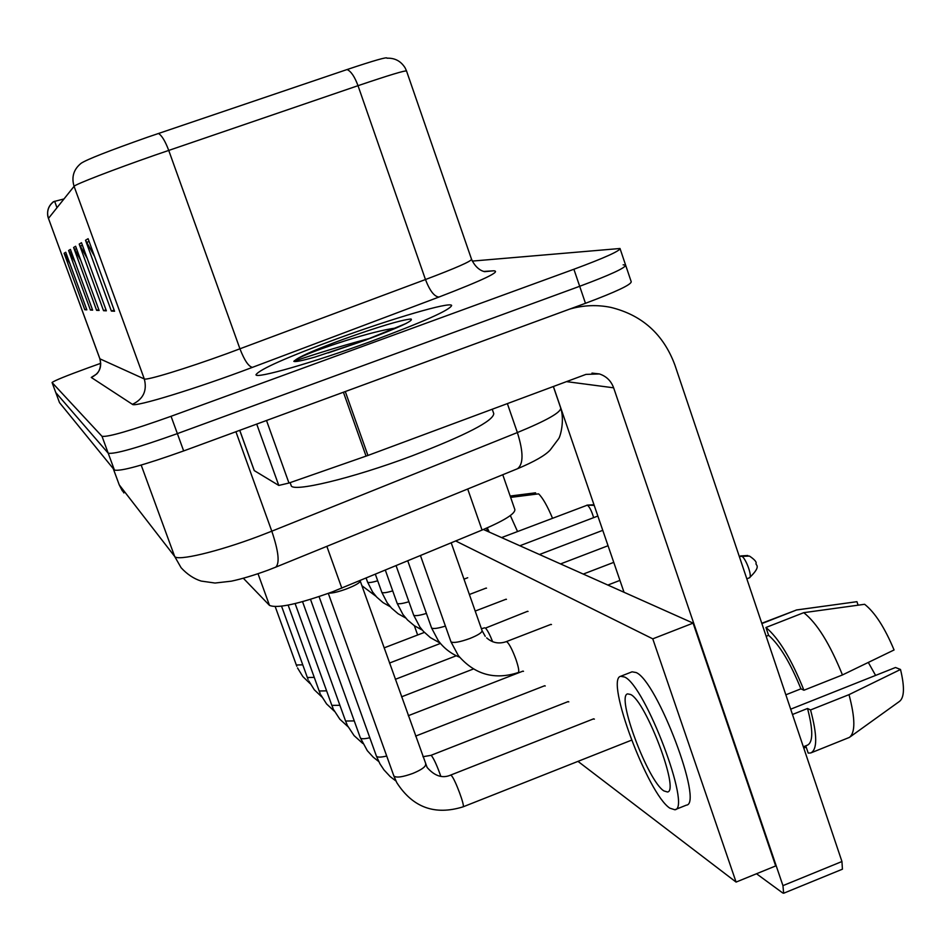 <?xml version="1.0" encoding="UTF-8"?>
<svg xmlns="http://www.w3.org/2000/svg" width="951" height="951" viewBox="0 0 951 951"><rect width="100%" height="100%" fill="white"/><g stroke="black" fill="none" stroke-linecap="round" stroke-linejoin="round"><path stroke-width="1.43" d="M502.758 474.739L514.836 509.474C515.406 513.623 504.482 520.494 482.05 530.064L332.351 591.879C298.091 604.182 277.145 608.688 269.49 605.383L243.361 578.267M370.819 341.468C423.385 321.913 450.334 309.895 451.642 305.426C449.989 301.574 392.418 318.478 338.033 338.378C286.929 357.243 259.575 369.357 255.997 374.706C255.32 379.187 312.879 362.735 370.819 341.468C423.385 321.913 450.334 309.895 451.642 305.426C449.989 301.574 392.418 318.478 338.033 338.378C286.929 357.243 259.575 369.357 255.997 374.706C255.32 379.187 312.879 362.735 370.819 341.468M347.079 69.542C350.99 71.23 354.64 76.615 358.016 85.685L425.466 279.535C455.945 268.016 471.304 261.263 471.541 259.278L406.553 71.04C405.352 70.243 389.173 75.129 358.016 85.685L155.358 155.001C113.656 169.504 74.653 184.589 74.083 186.325C71.313 177.041 73.631 169.373 81.061 163.322C86.529 159.613 108.687 150.912 147.524 137.206L347.079 69.542C374.397 60.388 387.699 56.608 386.986 58.201C394.855 57.88 400.918 61.114 405.15 67.913L406.517 70.933M100.747 363.306L88.11 367.859C66.213 375.835 54.207 380.721 52.067 382.516L55.8 392.597L108.212 453.199C114.31 454.412 137.36 447.885 177.361 433.62L579.682 286.287C610.316 274.863 625.627 267.802 625.615 265.127L623.143 264.806M69.898 263.629L64.109 253.251L84.805 309.753L86.838 309.848L65.738 252.253L64.109 253.251M86.565 309.123L84.805 309.753M75.022 261.989L68.603 250.517L90.393 310.026L92.639 310.145L70.422 249.424L68.603 250.517M92.342 309.337L90.393 310.026M94.529 256.354L85.519 240.258L111.362 311.072L114.56 311.239L88.098 238.701L85.519 240.258M114.132 310.085L111.362 311.072M87.207 258.363L79.206 244.086L103.54 310.692L106.357 310.822L81.489 242.707L79.206 244.086M105.989 309.812L103.54 310.692M80.74 260.241L73.607 247.486L96.598 310.335L99.106 310.466L75.628 246.25L73.607 247.486M98.773 309.562L96.598 310.335M54.73 201.624L53.529 201.636C48.121 206.046 46.421 211.633 48.453 218.397L99.867 358.812L144.302 378.962C146.121 380.697 185.778 368.631 226.825 353.689L425.466 279.535C429.816 290.804 434.31 296.641 438.946 297.045L252.455 367.348C196.857 388.436 134.091 407.634 132.427 404.341L91.26 377.452C99.249 373.636 102.137 367.455 99.938 358.907L48.453 218.397L74.083 186.325L144.302 378.962C147.286 390.647 143.328 399.111 132.427 404.341M55.776 392.549L52.091 382.564L102.007 436.319C107.998 437.234 131.012 430.553 171.061 416.288L573.893 269.252C604.574 257.864 619.945 250.945 620.016 248.496L472.255 261.097M57.001 207.698L54.635 201.243L56.965 207.734M54.682 201.362L63.99 198.949M59.497 402.618L55.8 392.597L59.497 402.618L114.417 470.056C120.622 471.553 143.696 465.182 183.662 450.929L585.471 303.298C616.058 291.826 631.309 284.634 631.214 281.722L625.746 265.484M55.8 392.597L108.212 453.199C114.31 454.412 137.36 447.885 177.361 433.62L579.682 286.287C610.316 274.863 625.627 267.802 625.615 265.127L620.123 248.829M329.082 593.103C332.588 593.269 338.485 591.843 346.77 588.812C354.592 585.745 359.074 583.272 360.191 581.406L360.524 580.383M290.126 482.621L291.113 485.379C291.386 492.891 351.929 478.508 411.831 455.957C466.073 435.047 493.379 420.936 493.759 413.626L492.238 409.239M396.377 327.94C384.204 329.581 367.324 333.813 345.724 340.624C320.974 348.565 304.51 354.806 296.355 359.359L293.823 361.344C295.167 362.129 302.204 360.714 314.912 357.089L363.508 340.862M293.835 361.356L293.895 361.332C295.131 360.738 335.572 347.139 371.033 338.08M239.747 430.316L254.274 470.614L278.774 485.438L256.722 424.087M569.804 309.063C583.403 305.152 597.085 304.593 610.827 307.387C642.103 315.054 663.441 334.241 674.865 364.958L841.944 861.523L842.431 869.19L783.767 893.191M756.509 873.755L782.637 892.906L783.648 893.239L782.946 885.643L613.645 387.818C611.065 380.828 606.31 376.204 599.38 373.933L585.935 374.397L367.93 455.458L288.961 483.037L278.774 485.438M624.022 592.271L553.399 386.498M523.514 671.311L522.693 671.228M545.256 685.98L544.329 685.873M568.805 701.862L567.771 701.743M594.399 719.122L593.234 718.98M486.52 588.182L485.89 588.17M528.043 611.422L527.258 611.41M551.473 624.534L550.581 624.51M577.982 761.371L736.086 882.076L652.766 638.846L455.719 540.976M414.363 625.734L417.644 634.995M506.467 599.344L505.766 599.332M736.086 882.076L775.683 865.945L693.101 623.119L483.441 529.493M652.766 638.846L693.101 623.119M663.893 790.911L667.483 791.993C679.917 791.291 645.895 701.291 630.656 694.503L627.612 693.885C615.951 695.811 647.833 781.092 663.893 790.911M850.158 736.859L899.396 701.469C904.377 697.737 904.746 687.074 900.514 669.48L895.509 667.495L790.685 709.184M675.258 809.598L686.349 805.152C703.847 804.332 657.046 680.845 636.136 672.535L632.058 671.822L620.634 676.292C604.955 679.216 647.809 794.097 669.837 808.16L674.865 809.765C691.971 809.099 645.158 685.516 624.629 677.041L620.634 676.292M768.598 635.339L765.959 627.482L803.75 612.67L864.625 604.289C874.92 612.408 884.739 627.636 894.071 649.961L842.455 674.948L803.928 690.236L800.932 688.833C790.257 662.609 779.487 644.778 768.598 635.339L766.161 636.29M803.928 690.236C791.375 659.031 778.714 638.109 765.959 627.482M842.455 674.948C829.866 643.839 816.968 623.071 803.75 612.67M858.099 605.181L856.934 601.686L796.558 609.983L761.882 623.571M796.558 609.983L761.775 623.274M803.785 748.104L806.21 747.129M868.311 662.431L875.598 675.412M803.333 746.797L807.47 745.144C813.153 742.232 813.164 730.011 807.53 708.483L810.549 709.957L849.017 694.646L900.514 669.48M792.468 714.486L807.53 708.483M800.932 688.833L785.847 694.812M810.549 709.957C817.325 735.206 817.408 749.531 810.811 752.93L808.207 753.109L805.759 745.822M811.298 752.74L849.374 737.417C855.436 732.757 855.318 718.504 849.017 694.646M487.922 531.49L486.377 528.233M489.242 532.085L487.292 527.841M517.534 531.526L510.342 515.549M510.639 497.397L538.611 493.854C542.688 497.777 547.324 505.896 552.519 518.236M536.007 494.187L535.532 492.82L510.164 496.03M326.847 546.338L341.813 588.134M258.03 573.75L269.49 605.383M467.702 489.004L482.05 530.064M91.26 377.452L96.669 374.005M158.437 133.461C161.777 135.434 165.201 141.069 168.719 150.377L239.961 348.862C244.455 360.429 248.615 366.587 252.455 367.348M483.893 271.439L493.7 270.797C501.664 271.201 483.405 279.951 438.946 297.045M102.007 436.319L114.417 470.056M171.061 416.288L183.662 450.929M573.893 269.252L585.471 303.298M471.541 259.278C477.069 271.273 485.331 271.641 484.57 271.665L493.7 270.797M74.606 249.602L76.46 248.532M80.264 246.333L82.368 245.12M86.636 242.648L89.037 241.269M69.542 252.526L71.206 251.563M65.001 255.153L66.487 254.297M113.228 468.605L119.22 484.832L174.651 556.418C177.029 561.363 217.387 551.865 258.624 536.305L271.796 531.193L235.919 431.73M141.176 465.063L174.651 556.418L181.094 567.723C187.169 574.333 193.861 578.779 201.172 581.073L215.045 583.034L231.295 581.18C241.72 578.969 253.988 575.296 268.099 570.148L275.719 567.153C279.891 563.277 278.584 551.283 271.796 531.193L517.38 432.55L507.37 403.616M516.904 468.974L517.487 468.736C523.549 464.159 523.514 452.105 517.38 432.55C546.956 420.378 561.399 412.163 560.674 407.908L553.339 386.522M123.868 492.951L119.22 484.832L113.264 468.641M275.291 567.331L517.487 468.736C534.51 461.568 545.434 455.303 550.249 449.93L558.403 439.041C560.412 436.961 564.799 420.14 560.674 407.908M328.321 593.388L393.88 776.004C396.234 777.989 402.558 777.122 412.829 773.425C421.459 769.823 425.739 766.779 425.668 764.331L425.572 764.14M593.662 718.813L450.619 775.101L451.511 775.683C455.267 779.582 465.419 807.03 463.042 806.852C434.88 815.578 412.805 807.53 396.817 782.697L393.809 775.873M741.245 555.966C745.382 556.799 752.907 577.079 749.364 577.828C762.809 564.965 754.547 565.227 756.176 563.206C756.366 561.601 754.131 559.224 749.471 556.073L739.284 556.43M420.461 555.574L451 641.877C453.568 643.209 459.868 642.08 469.901 638.478C478.068 635.161 482.121 632.558 482.086 630.644L485.236 636.326M550.962 624.367L506.241 641.652L507.145 641.973C509.736 644.671 512.684 650.532 515.989 659.542C518.557 667.174 519.341 671.501 518.319 672.512C494.675 680.262 474.668 674.604 458.299 655.548L450.881 641.675M568.151 701.588L430.898 755.367L431.683 755.89C434.357 759.718 437.412 766.554 440.836 776.396M319.072 596.622L376.418 756.14C377.392 757.46 380.816 757.424 386.7 756.033M310.501 599.368L360.37 737.881C361.225 739.07 364.376 739.034 369.796 737.75M302.549 601.674L345.57 721.036L354.259 720.906M295.119 603.588L331.851 705.38L339.899 705.309M527.603 611.279L485.474 628.112C487.399 630.026 489.801 634.567 492.666 641.735M407.753 560.828L431.576 627.969C433.157 629.063 437.757 628.445 445.377 626.103M396.08 565.655L413.685 615.166C415.076 616.153 419.308 615.582 426.381 613.431M385.321 570.113L397.149 603.338C398.386 604.242 402.297 603.707 408.882 601.733M328.238 352.892L363.722 340.803C398.517 327.786 414.267 320.511 410.963 318.989C400.656 320.095 378.403 326.752 344.203 338.96C318.49 348.423 302.537 355.222 296.355 359.359M566.499 381.624L613.645 387.818M345.284 391.539L367.93 455.458M782.946 885.643L841.944 861.523M366.064 456.123L343.418 392.228M266.506 420.485L288.961 483.037M288.153 605.109L319.179 690.997L326.609 690.842M281.555 606.191L307.339 677.492L314.258 677.385M275.231 606.679L296.332 664.999L302.763 664.832M375.36 574.238L381.838 592.378C382.932 593.198 386.558 592.699 392.692 590.88M366.123 578.065L367.609 582.19C368.584 582.939 371.948 582.476 377.69 580.788M594.197 505.361L587.338 505.147C589.572 506.871 591.677 511.032 593.638 517.653M501.581 537.588L587.338 505.147M96.978 373.672C95.314 375.003 102.613 370.201 99.879 358.86M53.648 201.767C48.917 205.392 46.968 210.195 47.8 216.186L48.418 218.445M122.322 490.882L119.172 484.748M360.274 581.156L427.118 767.457C434.666 776.087 442.5 778.631 450.619 775.101M463.042 806.852L631.535 740.175M506.241 641.652C498.918 644.184 492.392 642.924 486.662 637.871M451.214 542.831L482.086 630.644M749.364 577.828L746.82 578.814M740.508 555.955L747.771 555.515M395.996 781.056L390.172 776.575L383.942 769.858L379.913 763.772L376.37 756.021M430.898 755.367L422.945 756.711M378.7 761.501L373.196 757.151L367.312 750.684L360.334 737.786M415.587 736.11L544.673 685.742M362.795 743.468L354.081 735.61L347.65 725.898M408.3 715.699L523.002 671.097M345.546 720.953L347.163 724.888M348.114 726.814L339.816 719.182L333.706 709.791M401.56 696.821L473.348 669.005M331.851 705.38L333.159 708.602M459.642 657.26C450.988 653.706 443.879 648.202 438.328 640.736L431.469 627.791M619.945 580.383L607.855 585.055M484.653 627.815L481.408 628.742M440.206 643.126L430.423 637.645L423.468 631.416L419.926 627.089L413.59 615.012M475.203 611.065L506.075 599.213M613.764 562.362L583.272 574.071M422.28 630.085L414.398 625.758L407.527 619.981L402.939 614.477L397.078 603.207M469.378 594.494L486.175 588.063M608.046 545.731L560.543 563.919M363.662 340.803L406.22 323.435M294.525 360.607L293.895 361.332M591.974 373.101L599.38 373.933M254.202 470.531L239.711 430.327M825.527 605.989L796.213 610.007M334.514 711.372L326.585 703.942L320.784 694.836M395.319 679.323L456.29 655.762M319.156 690.937L320.166 693.481M321.89 697.012L314.282 689.76L308.754 680.916M389.506 663.049L440.456 643.423M307.351 677.516L308.088 679.406M310.133 683.626L302.822 676.553L297.532 667.947M384.097 647.881L424.396 632.403M296.332 664.975L296.819 666.259M405.708 618.007L398.136 613.764L391.562 608.129L387.188 602.791L381.779 592.259M463.981 579.159L467.714 577.732M602.768 530.337L539.467 554.504M390.326 606.786L383.051 602.625L376.739 597.121L372.554 591.926L367.55 582.083M597.858 516.036L519.864 545.755M376.014 596.336L361.903 585.709M586.945 505.147L592.556 504.803"/></g></svg>
